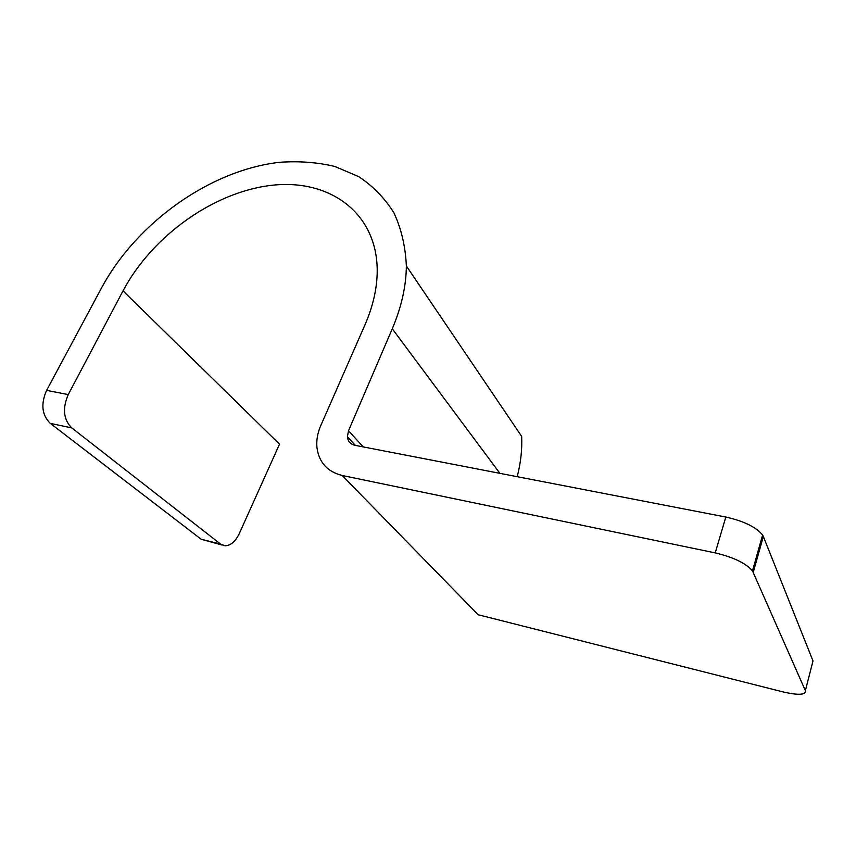 <?xml version="1.0" encoding="UTF-8"?>
<svg xmlns="http://www.w3.org/2000/svg" width="856" height="856" viewBox="0 0 856 856"><rect width="100%" height="100%" fill="white"/><g stroke="black" fill="none" stroke-linecap="round" stroke-linejoin="round"><path stroke-width="1.28" d="M342.197 475.476L478.14 614.736L783.144 691.937C798.402 695.414 805.817 694.997 805.378 690.674L752.488 570.877C745.961 563.269 733.538 557.277 715.22 552.901L342.197 475.476C327.431 471.742 319.01 462.497 316.966 447.72C316.249 440.433 317.523 433.029 320.786 425.528L364.945 324.927C373.494 305.185 377.571 286.246 377.196 268.121C375.645 210.961 327.516 178.251 270.346 185.463C213.058 192.504 152.079 236.138 123.018 290.869L68.245 394.595C62.274 408.462 63.451 419.568 71.776 427.925L220.613 544.127L225.064 545.796C230.703 545.593 235.432 541.538 239.263 533.641L279.516 444.168L123.018 290.869M222.111 545.058L201.171 539.248L50.29 423.378C41.858 415.064 40.628 404.064 46.609 390.368L101.575 287.851C137.11 222.025 210.523 170.162 279.463 162.308C298.937 160.907 317.405 162.287 334.878 166.471L358.728 176.657C372.927 186.052 384.622 198.036 393.803 212.609C401.293 228.52 405.466 246.314 406.354 265.97C406.172 286.086 401.475 307.026 392.273 328.779L348.52 430.729L347.408 436.699C347.911 441.354 350.436 444.232 355.015 445.323L725.824 517.035C743.992 521.154 756.255 527.168 762.6 535.054L763.349 536.487L753.259 572.257M805.378 690.674L812.997 660.939L763.349 536.487M406.354 265.97L521.657 436.389C522.256 449.486 520.769 462.925 517.195 476.685M725.824 517.035L715.22 552.901M363.212 446.907L348.52 430.729M499.893 473.347L392.273 328.779M46.609 390.368L68.245 394.595M50.29 423.378L71.776 427.925M201.171 539.248L220.613 544.127M762.6 535.054L752.488 570.877M347.408 436.699L355.379 445.398"/></g></svg>
